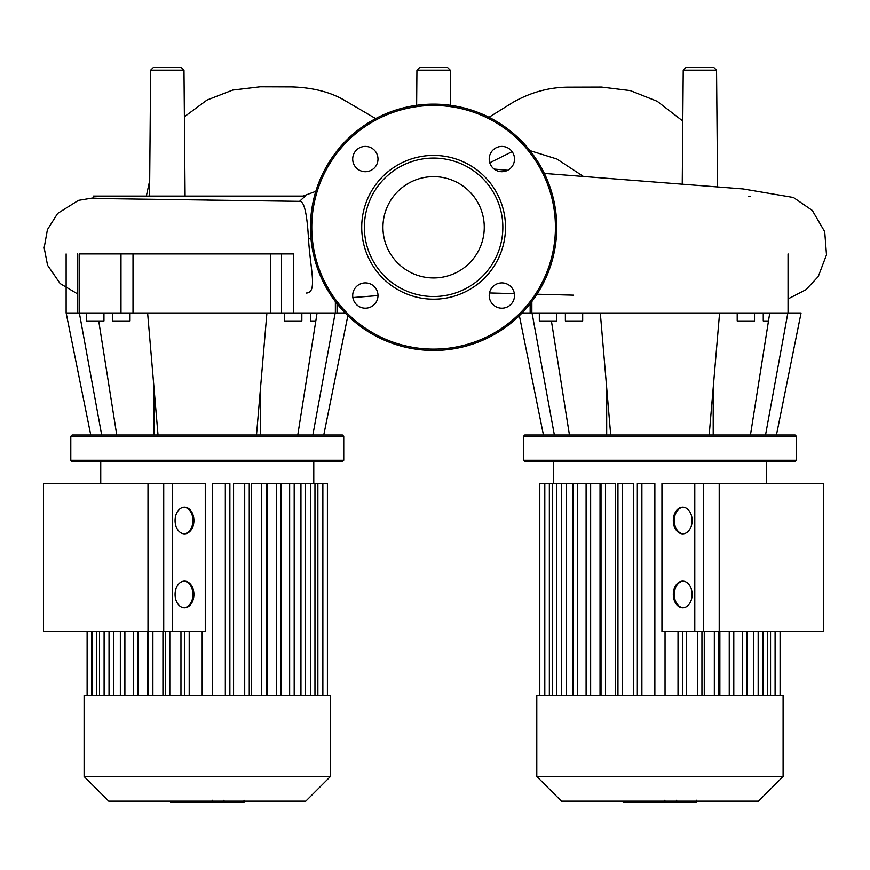 <?xml version="1.0" encoding="UTF-8"?>
<svg xmlns="http://www.w3.org/2000/svg" width="870" height="870" viewBox="0 0 870 870"><rect width="100%" height="100%" fill="white"/><g stroke="black" fill="none" stroke-linecap="round" stroke-linejoin="round"><path stroke-width="1.3" d="M696.196 802.466L678.024 802.466M695.347 802.466L695.347 801.139M675.337 801.139L675.337 802.466L664.876 802.466L664.876 800.226M669.737 802.466L669.737 801.139M656.926 801.139L656.926 802.466L663.723 802.466L663.723 801.139M656.926 802.466L623.192 802.466L623.192 801.139M628.977 802.466L628.977 801.139M629.902 802.466L629.902 801.139M637.166 802.466L637.166 801.139M641.549 802.466L641.549 801.139M643.463 802.466L643.463 801.139M649.074 802.466L649.074 801.139M147.998 631.381L147.998 483.6L172.434 483.6L172.434 631.381L43.5 631.381L43.5 483.6L147.998 483.6M823.705 631.381L823.705 483.6L719.207 483.6L719.207 631.381L823.705 631.381M719.207 631.381L694.782 631.381L694.782 483.6L719.207 483.6M149.553 196.087L150.651 70.165L153.316 67.534L181.33 67.534L183.983 70.165L150.651 70.165M185.082 196.087L183.983 70.165M419.601 67.534L447.604 67.534L450.268 70.165L416.937 70.165L419.601 67.534M685.886 67.534L713.889 67.534L716.554 70.165L683.222 70.165L685.886 67.534M93.351 196.087L305.229 196.087L299.552 201.351L102.018 198.588L93.351 198.088L93.351 196.087M207.245 200.089L299.552 201.351C304.087 200.839 307.066 213.389 308.502 239C310.351 269.613 317.67 292.798 306.262 293.038M682.232 184.19L683.222 70.165M416.632 105.313L416.937 70.165M659.949 436.327L796.42 436.327L795.082 435L524.806 435L523.479 436.327L659.949 436.327M523.479 460.295L524.806 461.633L795.082 461.633L796.42 460.295L523.479 460.295L523.479 436.327M763.262 312.972L763.262 320.965L768.493 320.965M737.205 312.972L737.205 320.965L754.518 320.965L754.518 312.972M539.324 312.972L539.324 320.965L556.637 320.965L556.637 312.972M582.682 312.972L582.682 320.965L565.38 320.965L565.38 312.972M788.046 253.931L788.046 312.972L801.074 312.972L776.442 435M765.535 435L787.85 312.972M750.451 435L769.754 312.972M709.18 435L719.588 312.972L788.046 312.972M610.707 435L600.3 312.972L719.588 312.972M522.076 312.972L600.3 312.972M554.364 435L532.038 312.972M569.448 435L551.406 320.965M433.608 176.643A50.656 50.656 0 0 1 484.264 227.298A50.656 50.656 0 0 1 433.608 277.954A50.656 50.656 0 0 1 382.941 227.298A50.656 50.656 0 0 1 433.608 176.643M433.608 350.458A123.159 123.159 0 0 1 310.449 227.298A123.159 123.159 0 0 1 433.608 104.139A123.159 123.159 0 0 1 556.756 227.298A123.159 123.159 0 0 1 433.608 350.458A123.159 123.159 0 0 1 310.449 227.298A123.159 123.159 0 0 1 433.608 104.139M433.608 299.193A71.895 71.895 0 0 1 361.713 227.298A71.895 71.895 0 0 1 433.608 155.404A71.895 71.895 0 0 1 505.503 227.298A71.895 71.895 0 0 1 433.608 299.193M433.608 296.529A69.23 69.23 0 0 1 364.367 227.298A69.23 69.23 0 0 1 433.608 158.068A69.23 69.23 0 0 1 502.838 227.298A69.23 69.23 0 0 1 433.608 296.529M514.507 159.047A12.648 12.648 0 0 1 501.859 171.694A12.648 12.648 0 0 1 489.212 159.047A12.648 12.648 0 0 1 501.859 146.399A12.648 12.648 0 0 1 514.507 159.047M501.859 308.197A12.648 12.648 0 0 1 489.212 295.55A12.648 12.648 0 0 1 501.859 282.902A12.648 12.648 0 0 1 514.507 295.55A12.648 12.648 0 0 1 501.859 308.197M352.698 295.55A12.648 12.648 0 0 1 365.346 282.902A12.648 12.648 0 0 1 377.993 295.55A12.648 12.648 0 0 1 365.346 308.197A12.648 12.648 0 0 1 352.698 295.55M365.346 146.399A12.648 12.648 0 0 1 377.993 159.047A12.648 12.648 0 0 1 365.346 171.694A12.648 12.648 0 0 1 352.698 159.047A12.648 12.648 0 0 1 365.346 146.399M207.267 436.327L343.737 436.327L342.399 435L72.123 435L70.796 436.327L207.267 436.327M70.796 460.295L72.123 461.633L342.399 461.633L343.737 460.295L70.796 460.295L70.796 436.327M310.579 312.972L310.579 320.965L315.81 320.965M284.523 312.972L284.523 320.965L301.836 320.965L301.836 312.972M86.641 312.972L86.641 320.965L103.954 320.965L103.954 312.972M130 312.972L130 320.965L112.698 320.965L112.698 312.972M335.363 301.564L335.363 312.972L345.14 312.972M312.852 435L335.167 312.972M297.768 435L317.071 312.972M256.498 435L266.905 312.972L293.549 312.972L293.549 253.931L270.581 253.931L270.581 312.972M158.025 435L147.617 312.972L266.905 312.972M335.363 312.972L293.549 312.972M270.581 253.931L120.984 253.931L120.984 312.972L147.617 312.972M120.984 312.972L79.17 312.972L79.17 253.931L120.984 253.931M90.763 435L66.142 312.972L79.17 312.972M101.681 435L79.355 312.972M116.765 435L98.723 320.965M747.025 695.293L536.79 695.293L536.79 776.508L783.098 776.508L783.098 695.293L747.025 695.293M536.79 776.508L561.422 801.139L758.466 801.139L783.098 776.508M683.189 607.738A13.311 9.418 90 0 1 674.239 594.438A13.311 9.418 90 0 1 683.189 581.138M692.129 594.438A13.311 9.418 90 0 1 682.711 607.749A13.311 9.418 90 0 1 673.304 594.438A13.311 9.418 90 0 1 682.711 581.127A13.311 9.418 90 0 1 692.129 594.438M683.189 533.843A13.311 9.418 90 0 1 674.239 520.543A13.311 9.418 90 0 1 683.189 507.243M692.129 520.543A13.311 9.418 90 0 1 682.711 533.854A13.311 9.418 90 0 1 673.304 520.543A13.311 9.418 90 0 1 682.711 507.232A13.311 9.418 90 0 1 692.129 520.543M661.939 631.381L661.939 483.6L703.493 483.6L703.493 631.381L661.939 631.381M719.86 631.381L719.86 695.293M704.265 631.381L704.265 695.293M686.245 631.381L686.245 695.293M600.028 695.293L600.028 483.6L586.097 483.6L586.097 695.293M615.623 695.293L615.623 483.6L601.007 483.6L601.007 695.293M633.643 695.293L633.643 483.6L617.95 483.6L617.95 695.293M654.86 695.293L654.86 483.6L637.34 483.6L637.34 695.293M665.039 631.381L665.039 695.293M577.571 695.293L577.571 483.6L586.097 483.6M577.571 483.6L539.802 483.6L539.802 695.293M243.513 802.466L225.341 802.466M242.665 802.466L242.665 801.139M222.655 801.139L222.655 802.466L212.193 802.466L212.193 800.226M217.054 802.466L217.054 801.139M204.243 801.139L204.243 802.466L211.04 802.466L211.04 801.139M204.243 802.466L170.509 802.466L170.509 801.139M176.295 802.466L176.295 801.139M177.219 802.466L177.219 801.139M184.483 802.466L184.483 801.139M188.866 802.466L188.866 801.139M190.78 802.466L190.78 801.139M196.392 802.466L196.392 801.139M120.18 695.293L84.107 695.293L84.107 776.508L330.415 776.508L330.415 695.293L120.18 695.293M84.107 776.508L108.739 801.139L305.794 801.139L330.415 776.508M205.266 483.6L205.266 631.381L163.723 631.381L163.723 483.6L205.266 483.6M202.177 695.293L202.177 631.381M229.876 695.293L229.876 483.6L212.356 483.6L212.356 695.293M249.255 695.293L249.255 483.6L233.562 483.6L233.562 695.293M266.198 695.293L266.198 483.6L251.582 483.6L251.582 695.293M294.19 695.293L294.19 483.6L267.177 483.6L267.177 695.293M184.027 607.738A13.311 9.418 90 0 0 192.966 594.438A13.311 9.418 90 0 0 184.027 581.138M175.077 594.438A13.311 9.418 -90 0 1 184.494 581.127A13.311 9.418 -90 0 1 193.912 594.438A13.311 9.418 -90 0 1 184.494 607.749A13.311 9.418 -90 0 1 175.077 594.438M184.027 533.843A13.311 9.418 90 0 0 192.966 520.543A13.311 9.418 90 0 0 184.027 507.243M175.077 520.543A13.311 9.418 -90 0 1 184.494 507.232A13.311 9.418 -90 0 1 193.912 520.543A13.311 9.418 -90 0 1 184.494 533.854A13.311 9.418 -90 0 1 175.077 520.543M162.94 695.293L162.94 631.381M147.345 695.293L147.345 631.381M180.96 695.293L180.96 631.381M294.19 483.6L327.403 483.6L327.403 695.293M677.186 802.466L677.186 801.139M681.417 802.466L681.417 801.139M688.899 802.466L688.899 801.139M665.017 802.466L665.017 801.139M660.33 802.466L660.33 801.139M656.502 802.466L656.502 801.139M308.502 239L310.96 238.5M583.694 176.632L556.887 159.003L529.982 150.619M512.115 151.641L489.777 162.766M531.853 312.972L531.853 301.564M555.43 227.298A121.822 121.822 0 0 1 433.608 349.12A121.822 121.822 0 0 1 311.775 227.298A121.822 121.822 0 0 1 433.608 105.477A121.822 121.822 0 0 1 555.43 227.298M133.012 253.931L133.012 312.972M281.51 312.972L281.51 253.931M770.548 695.293L770.548 631.381M763.099 695.293L763.099 631.381M753.627 695.293L753.627 631.381M742.327 695.293L742.327 631.381M729.245 695.293L729.245 631.381M714.335 695.293L714.335 631.381M697.392 695.293L697.392 631.381M678.013 695.293L678.013 631.381M641.886 695.293L641.886 483.6M622.496 695.293L622.496 483.6M605.553 695.293L605.553 483.6M590.643 695.293L590.643 483.6M566.261 695.293L566.261 483.6M556.789 695.293L556.789 483.6M549.351 695.293L549.351 483.6M544.348 695.293L544.348 483.6M775.54 695.293L775.54 631.381M224.503 802.466L224.503 801.139M228.734 802.466L228.734 801.139M236.216 802.466L236.216 801.139M212.334 802.466L212.334 801.139M207.647 802.466L207.647 801.139M203.819 802.466L203.819 801.139M152.881 695.293L152.881 631.381M137.96 695.293L137.96 631.381M124.888 695.293L124.888 631.381M113.578 695.293L113.578 631.381M104.106 695.293L104.106 631.381M96.668 695.293L96.668 631.381M91.665 695.293L91.665 631.381M169.813 695.293L169.813 631.381M317.865 695.293L317.865 483.6M310.416 695.293L310.416 483.6M300.944 695.293L300.944 483.6M322.857 695.293L322.857 483.6M189.203 695.293L189.203 631.381M289.645 695.293L289.645 483.6M276.562 695.293L276.562 483.6M261.652 695.293L261.652 483.6M244.709 695.293L244.709 483.6M225.33 695.293L225.33 483.6M696.696 800.226L696.696 802.466M676.675 800.226L676.675 802.466M146.334 196.087L149.694 180.601M184.396 116.776L206.995 100.061L232.681 90.067L260.163 86.782L291.493 86.891C312.069 87.489 329.415 91.763 343.519 99.735L375.677 118.614M303.021 196.087L315.81 191.346M377.993 295.582L352.861 297.551M488.983 117.298L512.963 102.366L488.983 117.298M682.776 121.05L657.198 101.29L630.315 90.6L601.507 87.054L569.284 87.141C555.082 87.098 535.115 89.73 512.963 102.366M717.576 186.843L716.554 70.165M450.268 70.165L450.573 105.313M494.149 169.074L507.667 170.281M544.348 173.424L743.002 188.942L793.44 197.501L812.308 210.453L824.716 231.714L826.5 254.856L818.235 276.595L805.881 289.743L789.742 298.051M489.484 292.962L514.366 293.636M536.986 294.223L573.667 295.169M748.765 196.272L750.103 196.272M207.256 196.087L205.994 196.109M93.351 197.892L78.452 200.372L57.67 213.411L47.426 229.636L44.163 247.787L47.567 265.263L60.16 283.576L77.463 293.842M713.204 435L713.204 387.857M796.42 460.295L796.42 436.327M606.694 435L606.694 387.857M543.446 435L519.368 315.69M530.145 312.972L530.145 303.76M260.522 435L260.522 387.857M343.737 460.295L343.737 436.327M154.012 435L154.012 387.857M323.76 435L347.848 315.69M66.131 253.931L66.131 312.972M337.06 312.972L337.06 303.76M77.463 312.972L77.463 253.931M766.459 483.6L766.459 461.633M767.644 631.381L767.644 695.293M758.172 631.381L758.172 695.293M746.873 695.293L746.873 631.381M733.791 695.293L733.791 631.381M718.881 695.293L718.881 631.381M701.938 695.293L701.938 631.381M553.429 483.6L553.429 461.633M682.558 695.293L682.558 631.381M775.094 631.381L775.094 695.293M780.086 631.381L780.086 695.293M544.805 695.293L544.805 483.6M552.243 695.293L552.243 483.6M561.715 695.293L561.715 483.6M573.025 695.293L573.025 483.6M244.013 800.226L244.013 802.466M223.992 800.226L223.992 802.466M313.776 483.6L313.776 461.633M148.335 631.381L148.335 695.293M133.415 631.381L133.415 695.293M120.343 695.293L120.343 631.381M109.033 695.293L109.033 631.381M99.561 695.293L99.561 631.381M92.122 695.293L92.122 631.381M100.746 483.6L100.746 461.633M87.12 695.293L87.12 631.381M322.411 483.6L322.411 695.293M314.962 483.6L314.962 695.293M305.49 483.6L305.49 695.293M165.267 631.381L165.267 695.293M184.657 631.381L184.657 695.293M281.108 695.293L281.108 483.6"/></g></svg>
